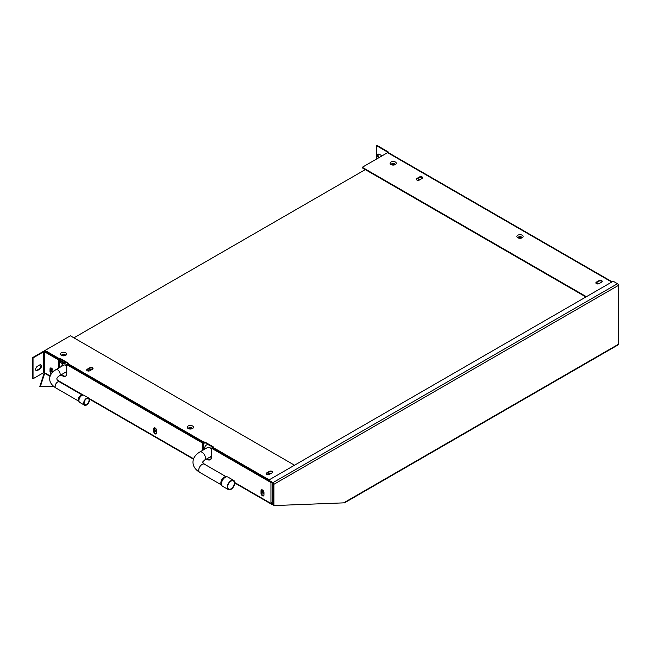 <?xml version="1.0" encoding="UTF-8"?>
<svg xmlns="http://www.w3.org/2000/svg" width="651" height="651" viewBox="0 0 651 651"><rect width="100%" height="100%" fill="white"/><g stroke="black" fill="none" stroke-linecap="round" stroke-linejoin="round"><path stroke-width="0.98" d="M206.465 459.061A6.697 3.865 -120 0 0 210.322 459.72A6.697 3.865 -120 0 0 211.713 456.652L211.713 448.336L212.185 448.059L268.643 480.65M272.175 482.749A1.351 0.781 180 0 1 270.946 482.529L211.713 448.336M234.767 482.546L271.906 503.98L270.946 503.036L273.428 501.612M58.33 368.263L58.33 359.775L44.553 351.825L43.593 351.825L33.03 357.928L33.03 378.76L43.593 372.665L44.553 372.665L44.553 351.825M61.153 374.805A5.957 3.434 -120 0 0 65.515 376.164A5.957 3.434 -120 0 0 66.744 373.446L66.744 364.641L67.224 364.365L202.713 442.59L202.713 450.313M202.241 450.59L202.241 442.867L66.744 364.641M261.01 490.821A2.083 1.204 -120 0 1 261.442 489.869A2.083 1.204 -120 0 1 263.053 490.423A2.083 1.204 -120 0 1 263.956 492.522L263.956 494.955A2.083 1.204 -120 0 1 263.525 495.907A2.083 1.204 -120 0 1 261.922 495.346A2.083 1.204 -120 0 1 261.01 493.255L261.01 490.821L261.49 490.545L261.49 492.978A2.083 1.204 -120 0 0 262.247 494.898A2.083 1.204 -120 0 0 263.736 495.72M153.669 428.846A2.083 1.204 -120 0 1 154.1 427.894A2.083 1.204 -120 0 1 155.711 428.456A2.083 1.204 -120 0 1 156.614 430.547L156.614 432.98A2.083 1.204 -120 0 1 156.183 433.932A2.083 1.204 -120 0 1 154.58 433.371A2.083 1.204 -120 0 1 153.669 431.279L153.669 428.846L154.149 428.57L154.149 431.003A2.083 1.204 -120 0 0 154.905 432.923A2.083 1.204 -120 0 0 156.395 433.745M51.283 373.845A2.083 1.204 -120 0 1 50.013 371.428L50.013 369.003A2.083 1.204 -120 0 1 50.444 368.051A2.083 1.204 -120 0 1 52.047 368.604A2.083 1.204 -120 0 1 52.959 370.704L52.959 371.835M206.945 458.784A6.697 3.865 -120 0 0 210.55 459.565M202.241 442.867L202.713 442.59M61.633 374.528A5.957 3.434 -120 0 0 65.743 376.009M58.33 359.775L58.81 359.498L58.81 367.986L58.81 360.605A1.351 0.781 -60 0 1 59.762 358.945L60.388 358.587L68.803 363.453L68.184 363.811A1.351 0.781 -60 0 0 67.509 364.527M58.81 359.498L45.033 351.548A1.351 0.781 0 0 0 43.112 351.548L32.55 357.651L32.55 378.483L33.03 378.76M40.647 364.763A2.604 1.505 -60 0 1 40.753 366.895A2.604 1.505 -60 0 1 39.125 368.971L37.017 370.183A2.604 1.505 -60 0 1 35.976 370.411M32.55 357.651L33.03 357.928M39.605 369.247A2.604 1.505 -60 0 0 41.306 366.952A2.604 1.505 -60 0 0 40.907 364.861A2.604 1.505 -60 0 0 39.605 364.991L37.498 366.212A2.604 1.505 -60 0 0 35.797 368.507A2.604 1.505 -60 0 0 36.196 370.59A2.604 1.505 -60 0 0 37.498 370.46L39.605 369.247L39.125 368.971M43.698 372.608A1.351 0.781 120 0 0 43.877 372.787L50.094 376.384M271.906 503.98A1.351 0.781 120 0 0 272.183 504.606A1.351 0.781 120 0 0 272.46 504.663L272.387 503.589L271.906 503.866M272.387 503.589L271.426 502.8M270.946 503.036L270.946 482.529M50.013 371.428L50.493 371.151A2.083 1.204 -120 0 0 51.575 373.422M50.493 371.151L50.493 368.726A2.083 1.204 -120 0 1 50.713 367.961M154.368 427.805A2.083 1.204 -120 0 0 154.149 428.57M261.71 489.78A2.083 1.204 -120 0 0 261.49 490.545M272.012 503.483L272.574 503.532M272.476 503.882L273.428 502.938M272.46 504.2L273.754 503.459L273.306 503.125L273.794 503.394M272.753 504.045L272.46 504.663M618.45 344.233L618.45 285.382A1.351 0.781 -120 0 0 617.49 283.722L613.185 281.232L268.643 480.153L272.948 482.643A1.351 0.781 -120 0 1 273.908 484.295L273.908 505.583L343.679 502.865L618.45 344.233A1.351 0.781 60 0 1 618.173 344.851L344.42 502.897M343.679 502.865L344.77 502.238M273.908 505.583L273.428 505.306L273.428 484.027L272.948 483.197L268.643 480.707L268.643 480.153M376.506 159.064L376.506 145.694L376.986 145.417L388.086 151.821L388.086 152.529M379.037 157.599A2.604 1.505 60 0 1 378.361 154.116M376.506 145.694L387.605 152.098L387.605 152.651L362.249 167.291L362.249 167.844L585.924 296.978M378.556 157.876A2.604 1.505 60 0 1 378.101 154.214A2.604 1.505 60 0 1 379.403 154.344L382.031 155.866A2.604 1.505 60 0 1 382.039 155.866M388.492 152.839A1.351 0.781 120 0 0 388.281 152.586A1.351 0.781 120 0 0 387.605 152.651L611.753 282.062M362.249 167.291L586.396 296.701M419.504 176.95A1.863 1.074 0 0 1 421.531 176.722A1.863 1.074 0 0 1 422.678 177.707A1.863 1.074 0 0 1 422.133 178.472L419.504 179.985A1.863 1.074 0 0 1 417.47 180.221A1.863 1.074 0 0 1 416.323 179.228A1.863 1.074 0 0 1 416.868 178.472L419.504 176.95L419.504 177.503L416.868 179.025A1.863 1.074 0 0 0 416.388 179.505M599.034 280.605A1.863 1.074 0 0 1 601.06 280.369A1.863 1.074 0 0 1 602.208 281.362A1.863 1.074 0 0 1 601.662 282.119L599.034 283.641A1.863 1.074 0 0 1 597.008 283.877A1.863 1.074 0 0 1 595.86 282.884A1.863 1.074 0 0 1 596.406 282.119L599.034 280.605L599.034 281.159L596.406 282.672A1.863 1.074 0 0 0 595.917 283.161M602.151 281.639A1.863 1.074 0 0 0 600.832 280.882A1.863 1.074 0 0 0 599.034 281.159M422.613 177.983A1.863 1.074 0 0 0 421.303 177.227A1.863 1.074 0 0 0 419.504 177.503M387.605 152.098L388.086 151.821M394.579 164.548A1.75 1.009 0 0 0 394.425 164.451A1.75 1.009 0 0 0 391.804 164.548M521.386 237.761A1.75 1.009 0 0 0 521.239 237.664A1.75 1.009 0 0 0 518.619 237.761M44.292 373.031A1.351 1.042 -92.2 0 0 44.065 373.462L39.825 386.425L53.382 386.189M44.87 373.365A0.675 0.521 -92.2 0 0 44.545 373.739L40.297 386.702M203.722 449.727L203.722 443.722L204.821 442.534L204.821 441.98L204.202 442.338A1.351 0.781 -60 0 0 203.242 443.998L203.242 450.004M156.199 429.115A1.676 0.968 -120 0 0 155.622 428.61A1.676 0.968 -120 0 0 154.783 428.529A1.676 0.968 -120 0 0 154.531 429.872A1.676 0.968 -120 0 0 155.622 431.344A1.676 0.968 -120 0 0 156.46 431.434A1.676 0.968 -120 0 0 156.614 431.296M211.713 448.881L211.665 457.393M263.541 491.09A1.676 0.968 -120 0 0 262.963 490.585A1.676 0.968 -120 0 0 262.125 490.504A1.676 0.968 -120 0 0 261.873 491.847A1.676 0.968 -120 0 0 262.963 493.32A1.676 0.968 -120 0 0 263.801 493.401A1.676 0.968 -120 0 0 263.956 493.271M52.544 369.272A1.676 0.968 -120 0 0 51.966 368.767A1.676 0.968 -120 0 0 51.128 368.686A1.676 0.968 -120 0 0 50.876 370.028A1.676 0.968 -120 0 0 51.966 371.501A1.676 0.968 -120 0 0 52.804 371.583A1.676 0.968 -120 0 0 52.959 371.452M60.388 358.587L59.282 360.329L59.282 367.709M51.405 368.604A1.676 0.968 -120 0 0 52.446 371.225A1.676 0.968 -120 0 0 52.959 371.387M262.402 490.423A1.676 0.968 -120 0 0 263.443 493.043A1.676 0.968 -120 0 0 263.956 493.206M155.06 428.456A1.676 0.968 -120 0 0 156.102 431.068A1.676 0.968 -120 0 0 156.614 431.231M294.529 465.213L70.381 335.802L45.033 350.441A1.351 0.781 120 0 0 44.268 351.328M204.821 442.534L212.763 447.115M60.388 359.14L68.322 363.73M87.218 369.223A1.863 1.074 0 0 0 86.673 369.98A1.863 1.074 0 0 0 87.82 370.972A1.863 1.074 0 0 0 89.854 370.745L92.483 369.223A1.863 1.074 0 0 0 93.028 368.466A1.863 1.074 0 0 0 91.881 367.473A1.863 1.074 0 0 0 89.854 367.701L87.218 369.223L87.218 369.776A1.863 1.074 0 0 0 86.738 370.256M87.218 369.776L89.854 368.254A1.863 1.074 0 0 1 91.653 367.978A1.863 1.074 0 0 1 92.963 368.743M266.755 472.878A1.863 1.074 0 0 0 266.21 473.635A1.863 1.074 0 0 0 267.358 474.628A1.863 1.074 0 0 0 269.384 474.392L272.012 472.878A1.863 1.074 0 0 0 272.557 472.113A1.863 1.074 0 0 0 271.41 471.121A1.863 1.074 0 0 0 269.384 471.357L266.755 472.878L266.755 473.432A1.863 1.074 0 0 0 266.267 473.912M266.755 473.432L269.384 471.91A1.863 1.074 0 0 1 271.182 471.633A1.863 1.074 0 0 1 272.5 472.39M211.762 448.303A1.351 0.781 -60 0 1 212.617 447.196L213.243 446.838L204.821 441.98M191.736 428.513A1.75 1.009 0 0 0 191.589 428.415A1.75 1.009 0 0 0 188.969 428.513M62.154 355.3A1.75 1.009 180 0 1 64.783 355.202A1.75 1.009 180 0 1 64.929 355.3M88.593 371.054A1.676 0.968 180 0 1 88.463 370.688A1.676 0.968 180 0 1 88.959 370.004A1.676 0.968 180 0 1 91.221 369.955M597.268 283.926A1.676 0.968 180 0 1 597.602 283.649A1.676 0.968 180 0 1 599.4 283.429M417.739 180.27A1.676 0.968 180 0 1 418.072 179.993A1.676 0.968 180 0 1 419.871 179.774M365.301 169.602L73.905 337.836M84.516 405.182L79.78 402.448A4.134 2.384 -60 0 1 79.292 401.968A4.134 2.384 -60 0 1 78.926 400.552A4.134 2.384 -60 0 1 83.255 395.1A4.134 2.384 -60 0 1 83.914 395.295L88.65 398.03A4.134 2.384 120 0 0 85.468 399.136A4.134 2.384 120 0 0 83.662 403.286A4.134 2.384 120 0 0 84.516 405.182A4.134 2.384 120 0 0 87.698 404.076A4.134 2.384 120 0 0 89.504 399.917A4.134 2.384 120 0 0 88.65 398.03M83.255 395.1L82.002 395.035A3.54 2.043 120 0 0 78.291 399.706A3.54 2.043 120 0 0 78.6 400.918L79.292 401.968M78.771 401.187L55.872 387.963A3.54 2.043 -60 0 1 55.14 386.344A3.54 2.043 -60 0 1 56.686 382.78A3.54 2.043 -60 0 1 59.412 381.828C57.89 380.916 57.028 379.915 56.824 378.817C57.028 377.718 57.89 376.717 59.412 375.814A3.54 2.043 -120 0 0 60.144 374.187A3.54 2.043 -120 0 0 58.598 370.622A3.54 2.043 -120 0 0 55.872 369.678L63.765 365.121A3.54 2.043 60 0 1 66.744 366.35M66.744 364.869A5.208 3.011 -120 0 0 62.935 363.673A5.208 3.011 -120 0 0 61.853 366.057A5.208 3.011 -120 0 0 61.853 366.22M65.401 372.356A5.208 3.011 -120 0 0 66.744 372.901M84.077 403.05A3.54 2.043 -60 0 1 85.623 399.486A3.54 2.043 -60 0 1 88.357 398.534A3.54 2.043 -60 0 1 89.089 400.162A3.54 2.043 -60 0 1 87.543 403.726A3.54 2.043 -60 0 1 84.809 404.67A3.54 2.043 -60 0 1 84.077 403.05M211.665 456.058L204.447 460.224A4.728 2.726 -120 0 0 205.423 458.06A4.728 2.726 -120 0 0 203.356 453.308A4.728 2.726 -120 0 0 199.719 452.038L207.612 447.481A4.728 2.726 60 0 1 211.665 449.223M209.459 457.327A7.438 4.297 -120 0 0 209.972 457.653A7.438 4.297 -120 0 0 211.461 458.263M212.291 447.457A7.438 4.297 -120 0 0 210.2 445.634M209.744 445.374A7.438 4.297 -120 0 0 206.253 445.129A7.438 4.297 -120 0 0 204.739 449.141M227.044 476.809L225.791 476.735A4.728 2.726 120 0 0 224.18 477.183A4.728 2.726 120 0 0 220.835 482.977A4.728 2.726 120 0 0 221.25 484.596L221.942 485.638A5.314 3.068 -60 0 1 221.478 483.823A5.314 3.068 -60 0 1 227.044 476.809A5.314 3.068 -60 0 1 227.891 477.053L233.676 480.389A5.314 3.068 120 0 0 229.583 481.813A5.314 3.068 120 0 0 227.264 487.16A5.314 3.068 120 0 0 228.363 489.593A5.314 3.068 120 0 0 232.456 488.169A5.314 3.068 120 0 0 234.775 482.822A5.314 3.068 120 0 0 233.676 480.389M228.363 489.593L222.577 486.256A5.314 3.068 -60 0 1 221.942 485.638M227.679 486.924A4.728 2.726 -60 0 1 229.738 482.171A4.728 2.726 -60 0 1 233.383 480.902A4.728 2.726 -60 0 1 234.36 483.066A4.728 2.726 -60 0 1 232.301 487.819A4.728 2.726 -60 0 1 228.656 489.088A4.728 2.726 -60 0 1 227.679 486.924M268.122 474.709A1.676 0.968 180 0 1 268 474.343A1.676 0.968 180 0 1 268.489 473.659A1.676 0.968 180 0 1 270.751 473.602M63.749 363.209L59.282 360.63M62.716 363.828L59.282 361.842M63.684 355.576L62.732 355.023M64.75 362.631L64.75 361.663M59.453 359.816L64.539 362.753M44.284 372.567L50.217 375.993M57.345 380.103L83.328 395.108M89.106 398.445L193.616 458.784M43.593 351.825L43.593 372.665M271.182 503.451L271.662 503.174M272.191 503.475L272.915 503.451M273.908 484.295L618.45 285.382M272.948 482.643L617.49 283.722M390.999 164.548A3.1 1.79 0 0 0 395.385 164.548A3.1 1.79 0 0 0 395.385 162.018A3.1 1.79 0 0 0 390.999 162.018A3.1 1.79 0 0 0 390.999 164.548M517.805 237.761A3.1 1.79 0 0 0 522.2 237.761A3.1 1.79 0 0 0 522.2 235.223A3.1 1.79 0 0 0 517.805 235.223A3.1 1.79 0 0 0 517.805 237.761M394.937 164.312A1.75 1.009 0 0 0 394.425 163.67A1.75 1.009 0 0 0 392.586 163.442A1.75 1.009 0 0 0 391.446 164.312M521.744 237.525A1.75 1.009 0 0 0 521.239 236.883A1.75 1.009 0 0 0 519.392 236.655A1.75 1.009 0 0 0 518.261 237.525M596.406 282.119L596.406 282.672M416.868 178.472L416.868 179.025M44.545 373.739L45.464 373.707M272.859 483.14L272.859 502.247M50.013 369.003L50.493 368.726M153.669 431.279L154.149 431.003M261.01 493.255L261.49 492.978M37.498 370.46L37.017 370.183M203.242 443.998L202.713 443.689M204.202 442.338L68.184 363.811M59.762 358.945L45.033 350.441M269.172 479.852L212.617 447.196M188.155 428.513A3.1 1.79 0 0 0 192.55 428.513A3.1 1.79 0 0 0 192.55 425.982A3.1 1.79 0 0 0 188.155 425.982A3.1 1.79 0 0 0 188.155 428.513M61.349 355.3A3.1 1.79 0 0 0 65.735 355.3A3.1 1.79 0 0 0 65.735 352.769A3.1 1.79 0 0 0 61.349 352.769A3.1 1.79 0 0 0 61.349 355.3M269.384 471.357L269.384 471.91M89.854 367.701L89.854 368.254M192.094 428.277A1.75 1.009 0 0 0 191.589 427.642A1.75 1.009 0 0 0 189.742 427.406A1.75 1.009 0 0 0 188.611 428.277M65.287 355.064A1.75 1.009 0 0 0 64.783 354.429A1.75 1.009 0 0 0 62.935 354.193A1.75 1.009 0 0 0 61.796 355.064M199.719 452.038C195.219 454.862 192.981 458.255 192.997 462.21C192.981 466.173 195.219 469.566 199.719 472.374A4.728 2.726 -60 0 1 198.742 470.217A4.728 2.726 -60 0 1 202.079 464.423A4.728 2.726 -60 0 1 204.447 464.196L202.445 462.21L204.447 460.224M58.533 381.25L82.441 395.059M89.399 399.071L193.485 459.167M234.775 483.001L272.183 504.606M272.704 504.2L273.428 504.175M612.152 281.834L388.281 152.586M394.937 164.386L394.962 164.272C394.856 164.744 393.765 164.809 391.674 164.483L391.446 164.386M521.752 237.599L521.777 237.485C521.671 237.957 520.572 238.022 518.481 237.696L518.253 237.599M192.102 428.35L192.126 428.244C192.021 428.708 190.922 428.773 188.831 428.448L188.603 428.35M65.287 355.137L65.312 355.031C65.206 355.495 64.115 355.56 62.024 355.234L61.796 355.137M55.872 387.963C51.6 385.14 49.557 382.088 49.745 378.817C49.557 375.554 51.6 372.51 55.872 369.678M59.412 375.814L66.744 371.575M62.935 363.673L65.588 362.143M59.412 381.828L82.311 395.051M206.253 445.129L207.791 444.242M204.447 464.196L226.206 476.76M199.719 472.374L221.478 484.946"/></g></svg>
